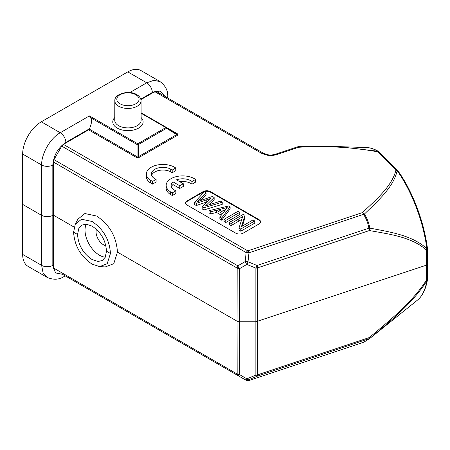 <?xml version="1.0" encoding="UTF-8"?>
<svg xmlns="http://www.w3.org/2000/svg" width="450" height="450" viewBox="0 0 450 450"><rect width="100%" height="100%" fill="white"/><g stroke="black" fill="none" stroke-linecap="round" stroke-linejoin="round"><path stroke-width="0.67" d="M47.07 277.358L28.119 266.411A26.393 15.238 -60 0 1 22.652 254.407L22.652 154.052A26.393 15.238 -60 0 1 41.316 121.804L127.789 71.876A26.393 15.238 -60 0 1 140.985 70.571L159.941 81.512M248.715 380.604A3.296 1.35 -108.5 0 0 248.839 380.576A3.296 1.35 -108.5 0 0 248.963 380.52A3.296 3.274 120 0 1 246.144 380.306L237.859 375.519A3.296 1.108 -60 0 0 239.507 374.58L246.836 378.81A3.296 1.108 120 0 1 245.188 379.755A3.296 3.274 -60 0 0 248.001 379.969A3.296 0.861 -112.2 0 1 246.836 378.81L255.864 375.12A3.296 0.861 67.8 0 0 257.034 376.273L369.827 338.423L364.022 342.096M53.291 267.857L53.291 161.955L237.172 268.116A3.296 1.896 0.1 0 0 239.507 268.678A3.296 1.097 -120.1 0 1 237.859 265.826A3.296 1.907 120 0 0 237.172 268.116L237.083 321.199L239.411 321.756L239.507 374.58A3.296 1.912 179.9 0 1 237.172 374.023L53.291 267.857L53.972 269.353M47.244 277.453L43.042 272.728L41.631 265.365L22.652 254.407M53.966 159.66L61.751 146.132L246.144 252.591L245.188 261.574A3.296 1.097 59.9 0 0 246.836 264.426A3.296 0.849 -67.7 0 0 248.001 261.787A3.296 0.911 -173.9 0 0 245.188 261.574L237.859 265.826L53.966 159.66L53.291 161.955M427.466 279.129A1.98 1.147 -179.9 0 1 426.887 279.917A1.98 1.147 -179.9 0 1 426.482 280.102L426.892 280.884C412.076 303.812 390.173 321.255 369.827 338.423L369.388 337.528L257.518 374.861L257.518 267.879A3.296 1.35 -108.5 0 0 257.034 265.5L368.904 228.167A3.296 1.35 71.5 0 1 369.388 230.546L369.827 228.111L368.904 228.167C368.083 223.329 366.334 218.784 363.651 214.526A3.296 1.35 71.5 0 0 362.486 212.574C376.476 199.384 392.304 185.777 395.949 169.954L397.17 170.657C393.643 186.891 378.191 200.706 364.416 214.048L362.486 212.574L247.792 250.847A3.296 1.907 120 0 0 246.144 252.591A3.296 0.911 6.1 0 1 248.963 252.804A3.296 1.35 -108.5 0 0 247.792 250.847L63.394 144.388L61.746 146.126M63.394 144.388L88.582 129.842L136.373 157.433L137.739 157.798L139.106 157.433A1.322 0.759 60 0 1 138.42 156.696L137.739 157.118L137.053 156.696A1.322 0.759 -60 0 1 136.373 157.433M141.097 113.259L165.853 127.547L137.739 143.781A1.322 0.759 120 0 0 137.053 144.518L137.053 156.696L89.263 129.105L88.582 129.842M89.263 129.105L89.438 128.784C91.727 123.677 92.098 119.97 90.546 117.664L89.426 115.886L60.244 132.733L41.316 121.804M22.5 204.317L41.631 215.359L41.631 165.009C41.383 153.636 50.299 138.184 60.244 132.733A7.92 4.573 -120 0 1 65.846 142.408L89.438 128.784M127.789 71.876L146.722 82.806L153.861 80.325L160.104 81.613M364.416 341.826L363.651 342.248A3.296 1.35 71.5 0 1 363.527 342.304A3.296 1.35 71.5 0 1 363.397 342.332M61.746 273.847L237.859 375.519A3.296 1.907 120 0 1 237.172 374.023L237.083 321.199L117.444 252.129C116.454 236.717 109.558 224.702 96.756 216.084L84.87 213.536L77.777 219.319L75.234 224.353L73.586 232.194C74.548 245.829 80.707 256.472 92.081 264.116L99.669 266.614L107.196 263.728L110.447 253.474C109.564 239.794 103.444 229.129 92.081 221.479L81.529 219.223L75.234 224.353M140.906 99.636L154.772 91.631L262.198 153.653L268.903 155.666L271.879 155.644L271.558 155.064L269.173 155.076L263.846 153.489A3.296 1.907 120 0 0 262.198 153.653M378.388 151.397A1.98 1.631 120.8 0 0 377.691 151.206A81.276 33.21 71.5 0 0 366.716 147.561C370.474 147.713 374.361 148.989 378.388 151.397L397.35 170.167A1.98 1.401 135 0 0 395.949 169.954L377.82 151.847C352.012 147.139 325.603 145.62 298.592 147.279L298.479 146.711M203.057 191.655A5.276 3.049 180 0 1 210.521 191.655L259.043 219.667A5.276 3.049 180 0 1 260.589 221.822A5.276 3.049 180 0 1 259.043 223.976L243.18 233.139A5.276 3.049 180 0 1 235.716 233.139L187.194 205.121A5.276 3.049 180 0 1 185.648 202.967A5.276 3.049 180 0 1 187.194 200.812L203.057 191.655L203.057 192.195A5.276 3.049 0 0 1 210.521 192.195L259.043 220.208A5.276 3.049 0 0 1 260.567 222.092M166.174 185.411L166.174 188.106A16.492 9.523 0 0 0 170.314 194.417L172.35 195.536L175.866 193.5L175.866 190.811A11.52 6.654 180 0 1 171.163 185.445A11.52 6.654 180 0 1 172.986 181.856L179.769 185.777L183.296 183.741L176.524 179.826A11.52 6.654 180 0 1 191.97 181.507L195.536 179.454A16.492 9.523 0 0 0 177.199 176.428A16.492 9.523 0 0 0 166.174 185.411A16.492 9.523 0 0 0 170.314 191.722L172.35 192.842L175.866 190.811M183.296 183.741L183.296 186.429L179.769 188.471L172.986 184.551A11.52 6.654 0 0 0 171.399 186.795M195.536 179.454L195.536 182.149L191.97 184.202A11.52 6.654 0 0 0 179.775 181.704M146.407 173.976L146.407 176.67A16.492 9.523 0 0 0 150.547 182.981L152.584 184.101L156.105 182.064L156.105 179.376A11.52 6.654 180 0 1 151.397 174.009A11.52 6.654 180 0 1 158.282 167.923A11.52 6.654 180 0 1 170.713 169.11L172.209 170.072L175.77 168.019A16.492 9.523 0 0 0 157.433 164.993A16.492 9.523 0 0 0 146.407 173.976A16.492 9.523 0 0 0 150.547 180.287L152.584 181.406L156.105 179.376M175.77 168.019L175.77 170.713L172.209 172.766L170.713 171.804A11.52 6.654 0 0 0 159.384 170.376A11.52 6.654 0 0 0 151.639 175.359M297.422 146.897A3.296 1.35 71.5 0 1 297.546 146.841A3.296 3.296 0 0 1 298.502 146.672L338.282 146.616L377.691 151.206L377.82 151.847A1.98 1.401 -45 0 1 379.209 152.055M397.35 170.167L398.014 170.955C412.262 190.688 423.984 221.473 427.399 248.057A1.98 0.771 172.4 0 1 426.892 248.67A81.276 33.21 71.5 0 0 397.17 170.657A1.98 1.086 -35.5 0 1 398.008 170.949M427.466 249.12A1.98 1.136 -0.1 0 1 426.887 249.902A1.98 1.136 -0.1 0 1 426.482 250.082L426.892 248.67C412.076 235.226 390.173 232.003 369.827 228.111C368.961 223.132 367.155 218.447 364.416 214.048L248.963 252.804L248.001 261.787L257.034 265.5A3.296 0.849 112.3 0 1 255.864 268.132L255.864 375.12A3.296 1.912 -179.9 0 0 257.518 374.861A3.296 1.35 -108.5 0 1 257.034 376.273L248.001 379.969L248.963 380.52L363.651 342.248L368.904 338.94A3.296 1.35 71.5 0 0 369.388 337.528C389.796 320.31 411.857 302.794 426.482 280.102L426.51 265.123L427.5 264.139L427.382 280.136C425.728 289.339 422.466 295.965 417.594 300.015L369.377 338.811M417.594 300.015A81.276 33.21 71.5 0 0 426.892 280.884A1.98 1.446 10.3 0 0 427.382 280.136M426.482 250.082C411.857 237.054 389.796 234.203 369.388 230.546L257.518 267.879A3.296 1.896 -0.1 0 1 255.864 268.132L246.836 264.426L239.507 268.678L239.411 321.756L255.926 321.756L426.51 265.123L426.482 250.082M268.903 155.666L269.156 155.07C266.226 154.597 264.454 154.074 263.846 153.489L156.426 91.468L154.772 91.631M177.204 134.331L176.692 134.601A1.322 0.759 -120 0 0 177.373 135.343L178.003 134.55L177.373 133.763A1.322 0.759 -60 0 1 176.726 133.836L178.003 134.55M166.612 127.581A1.322 0.461 -58.1 0 0 166.551 127.508A1.322 1.322 0 0 0 166.511 127.485A1.322 0.759 120 0 0 166.224 127.423A1.322 0.759 120 0 0 165.853 127.547A1.322 0.759 60 0 1 166.534 128.289A1.322 0.461 -58.1 0 0 166.646 127.862A1.322 0.461 -58.1 0 0 166.612 127.581M90.546 117.664L137.053 144.518A1.322 0.394 0 0 1 137.588 144.461A1.322 0.394 0 0 1 138.133 144.478A1.322 0.394 0 0 1 138.42 144.518L138.42 156.696L176.692 134.601L166.534 128.289L138.42 144.518A1.322 0.759 -120 0 0 138.111 144.084A1.322 0.759 -120 0 0 137.739 143.781L89.426 115.886M275.237 154.282L297.546 146.841A3.296 1.35 71.5 0 1 298.592 147.279L276.283 154.721A3.296 1.35 -108.5 0 0 275.237 154.282L271.558 155.064M203.057 192.195L187.194 201.352A5.276 3.049 0 0 0 185.664 203.237M202.196 206.786L202.196 208.941L203.934 209.942L203.934 207.787L222.232 202.185L220.455 201.161L205.357 206.038L214.149 197.522L212.372 196.498L197.578 201.544L206.066 192.853L204.289 191.829L194.552 202.371L196.284 203.372L210.966 198.354L202.196 206.786L203.934 207.787M222.232 202.185L222.232 204.345L203.934 209.942M214.149 197.522L214.149 199.676L208.738 204.902M206.066 192.853L206.066 195.007L200.812 200.447M194.552 202.371L194.552 204.525L196.284 205.526L196.284 203.372M207.292 201.803L196.284 205.526M221.304 215.19L216.523 212.428L210.797 213.902L210.797 211.748L216.523 210.274L222.486 213.716L219.864 216.984L221.704 218.047L230.113 206.741L228.735 205.942L208.974 210.696L210.797 211.748M219.864 216.984L219.864 219.139L221.704 220.202L221.704 218.047M230.113 206.741L230.113 208.896L221.704 220.202M208.974 210.696L208.974 212.85L210.797 213.902M242.387 226.148L245.019 217.496L245.019 215.342L243.321 214.363L229.326 222.446L229.326 224.601L231.103 225.624L241.65 219.442M242.578 216.877L238.984 228.021L238.984 230.181L240.761 231.204L254.756 223.121L254.756 220.967L252.973 219.938L241.436 226.682L245.019 215.342M224.004 219.375L224.004 221.529L225.776 222.553L239.777 214.47L239.777 212.316L237.999 211.292L224.004 219.375L225.776 220.399L239.777 212.316M216.523 212.428L216.523 210.274M227.16 207.534L223.487 212.473L218.706 209.711L227.16 207.534L227.16 207.9M225.343 210.161L221.287 211.202M242.702 225.174L242.702 223.02M240.761 231.204L240.761 229.05L254.756 220.967M238.984 228.021L240.761 229.05M231.103 225.624L231.103 223.47L242.578 216.686M229.326 222.446L231.103 223.47M225.776 222.553L225.776 220.399M172.35 195.536L172.35 192.842M170.314 194.417L170.314 191.722M191.97 184.202L191.97 181.507M179.769 188.471L179.769 185.777M172.986 184.551L172.986 181.856M152.584 184.101L152.584 181.406M150.547 182.981L150.547 180.287M172.209 172.766L172.209 170.072M170.713 171.804L170.713 169.11M99.669 266.614L105.306 266.929L113.782 263.678L117.444 252.129M92.064 259.509L98.01 261.467L102.279 260.528L105.221 257.304L106.481 251.184C105.778 240.458 100.974 232.099 92.064 226.108L86.113 224.151L81.827 225.101L78.857 228.341L77.552 234.484C78.317 245.177 83.154 253.519 92.064 259.509M86.242 224.162A20.453 11.807 -120 0 0 99.478 255.229A20.453 11.807 -120 0 0 105.283 257.175M105.812 245.717A10.558 6.098 60 0 1 103.522 244.811A10.558 6.098 60 0 1 96.429 229.404M65.211 275.844L64.204 276.429A7.92 4.573 -120 0 0 65.002 275.726M74.194 227.154L53.291 215.089L52.824 215.359L52.824 265.359L55.519 272.942L62.471 274.264M52.824 265.365A7.92 4.601 180 0 1 41.631 265.365L41.631 215.359C45.36 217.131 49.095 217.131 52.824 215.359L52.824 165.009A7.92 4.539 0 0 1 41.631 165.009L22.652 154.052M65.846 142.408C57.926 147.864 53.589 155.396 52.824 165.009M140.777 99.146L152.319 92.481A7.92 4.573 60 0 0 146.722 82.811L129.825 92.559M141.12 117.551A15.171 8.758 180 0 1 137.143 128.852A15.171 8.758 180 0 1 117.214 128.081A15.171 8.758 180 0 1 114.761 117.551M139.106 157.433L177.373 135.343M177.373 133.763L166.686 127.592M276.283 154.721L271.879 155.644M164.97 96.401L160.296 91.018L152.319 92.481M167.507 97.869A7.92 4.573 -0.3 0 0 167.749 96.739C168.114 90.771 165.504 85.691 159.919 81.506M166.483 127.468L141.097 112.809L166.511 127.485A1.322 0.759 120 0 1 166.534 127.496L176.692 133.813M137.739 157.798L137.739 157.118M263.846 153.489L156.426 91.468M210.521 192.195L210.521 191.655M259.043 219.667L259.043 220.208M187.194 201.352L187.194 200.812M206.775 199.822L206.775 201.977M200.183 200.655L200.183 198.939M207.984 205.144L207.984 203.473M220.567 209.233L220.567 210.786M238.247 219.347L238.247 221.501M106.481 251.184L110.447 253.474M73.586 232.194L77.552 234.484M118.614 125.663A13.191 7.616 180 0 1 114.75 120.263L114.834 100.856A13.106 7.566 0 0 0 118.671 106.228A13.106 7.566 0 0 0 132.969 107.865A13.106 7.566 0 0 0 141.047 100.856L141.131 120.263A13.191 7.616 180 0 1 133.003 127.311A13.191 7.616 180 0 1 118.614 125.663M120.071 103.809A11.126 6.424 0 0 0 135.81 103.809A11.126 6.424 0 0 0 135.81 94.725A11.126 6.424 0 0 0 120.071 94.725A11.126 6.424 0 0 0 120.071 103.809M47.053 277.341C53.421 280.091 59.136 279.787 64.204 276.429M246.144 380.306A3.296 3.296 0 0 0 248.839 380.576L363.527 342.304A3.296 3.296 0 0 0 363.96 342.124M427.399 248.057L427.5 264.139M366.716 147.561L338.282 146.616M166.545 127.502L176.749 133.847M167.754 98.01L167.749 96.739M271.581 155.053L269.156 155.07M114.834 100.856C114.114 93.825 129.032 89.724 136.8 94.624C139.573 96.3 140.991 98.376 141.047 100.856"/></g></svg>
